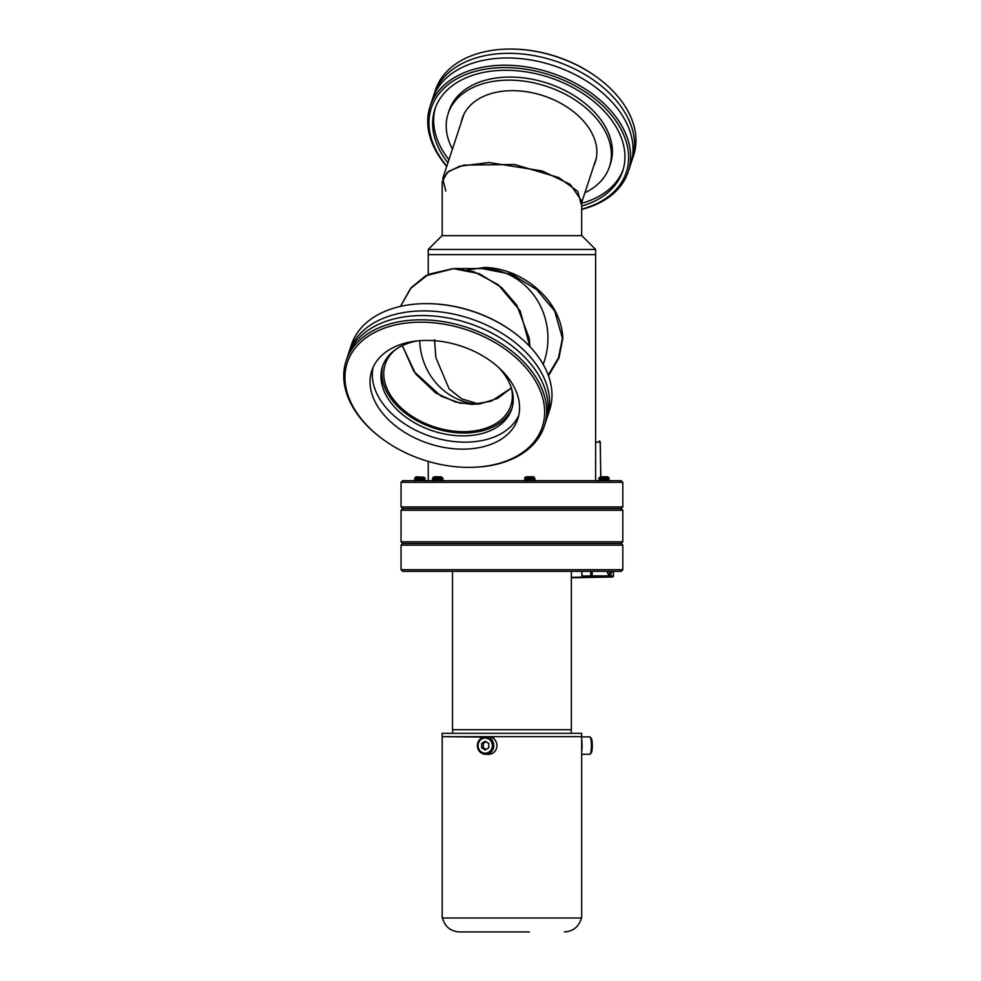 <?xml version="1.0" encoding="UTF-8"?>
<svg xmlns="http://www.w3.org/2000/svg" width="981" height="981" viewBox="0 0 981 981"><rect width="100%" height="100%" fill="white"/><g stroke="black" fill="none" stroke-linecap="round" stroke-linejoin="round"><path stroke-width="1.47" d="M622.812 510.267L621.145 508.599L622.812 506.919L401.045 506.919L402.713 508.599L621.145 508.599L402.713 508.599L401.045 510.267L401.045 541.794L622.812 541.794L622.812 510.267L401.045 510.267M622.812 541.794L621.145 543.462L622.812 545.142L401.045 545.142L402.713 543.462L621.145 543.462L402.713 543.462L401.045 541.794M435.969 479.881L432.462 479.537L436.018 479.194C443.645 478.9 444.81 478.605 439.513 478.323L442.664 478.556M439.562 478.998L443.069 478.667L439.574 478.103M439.513 478.103C444.81 478.397 443.645 478.679 436.018 478.973L432.462 479.537M440.408 480.702L443.069 480.187L439.574 479.844M439.513 479.844C444.81 480.138 443.645 480.42 436.018 480.715M432.866 479.427L437.771 479.746M441.708 477.477L441.376 476.791L434.154 476.791L432.609 477.87L433.602 478.642L436.398 478.323C442.382 478.029 443.302 477.735 439.132 477.453M439.132 477.232C443.302 477.514 442.382 477.808 436.398 478.103L433.602 478.446M441.928 477.575L443.044 478.421M441.622 477.673L440.395 477.551M439.132 478.973C443.302 479.268 442.382 479.55 436.398 479.844L433.602 480.187L436.398 480.065C442.382 479.77 443.302 479.476 439.132 479.194L441.622 479.427M441.928 479.317L443.044 480.163M435.969 478.973L433.602 478.667M435.969 478.127L432.609 477.894M437.207 477.98L433.651 477.98L436.153 477.686C442.738 477.539 443.731 477.379 439.145 477.207M581.672 751.446A8.706 1.594 -90 0 0 581.672 739.76M581.672 736.903L589.814 736.903A8.706 1.594 90 0 1 590.108 737.05A8.706 1.594 90 0 1 590.415 737.54A8.706 1.594 90 0 1 591.285 748.883A8.706 1.594 90 0 1 590.108 754.156A8.706 1.594 90 0 1 589.814 754.303L581.672 754.303M590.108 754.156L591.163 753.052A7.59 1.398 -90 0 0 592.193 748.466A7.59 1.398 -90 0 0 591.163 738.153L590.108 737.05M485.57 736.903L488.734 736.903A8.706 8.204 90 0 1 496.938 745.597A8.706 8.204 90 0 1 488.734 754.303L485.57 754.303A8.706 8.204 -90 0 0 493.786 745.597A8.706 8.204 -90 0 0 485.57 736.903A8.706 8.204 -90 0 0 477.367 745.597A8.706 8.204 -90 0 0 485.57 754.303M492.364 745.597A7.59 7.161 90 0 1 485.203 753.187A7.59 7.161 90 0 1 478.054 745.597A7.59 7.161 90 0 1 485.203 738.019A7.59 7.161 90 0 1 492.364 745.597M488.746 743.414L488.746 747.792L485.203 749.95L481.659 747.792L481.659 743.414L485.203 741.256L488.746 743.414M486.036 741.759L483.326 743.414L483.326 747.792L486.036 749.447M481.659 743.414L483.326 743.414M481.659 747.792L483.326 747.792M483.854 737.099L442.186 736.67L442.186 918.008L581.672 918.008L581.672 736.67L493.737 736.67L493.737 738.705M442.517 918.008C444.859 926.677 450.512 931.325 459.488 931.95L529.372 931.95M582.273 577.171L612.34 577.012L582.273 577.171L581.807 571.359L581.905 577.171L571.347 577.368M581.905 577.171L603.818 577.171L571.347 577.772M603.45 577.171L612.34 577.012A1.116 1.055 -90 0 0 613.37 575.872L613.297 571.359M442.186 736.67L581.672 736.67L581.672 733.322L442.186 733.322L442.186 736.67M452.511 571.359L452.511 729.705L571.347 729.705L571.347 571.359M401.045 569.691L402.713 571.359L621.145 571.359L622.812 569.691L401.045 569.691L401.045 545.142M418.065 479.586L414.644 479.194L425.055 478.323M414.571 479.268L415.711 479.93L423.988 479.059L425.153 478.152L414.546 479.243M417.183 480.702L425.055 479.844L414.644 480.715M414.951 479.133L419.856 479.464M424.025 477.281L416.312 476.791M423.951 477.232L415.686 478.372L423.951 477.453L425.129 478.127M418.053 480.432L415.76 480.065L423.951 479.194L425.129 479.868M415.993 478.262L419.856 478.581M418.053 478.679L414.571 478.998M415.993 480.003L419.856 480.334M417.526 477.882L423.976 477.207M608.907 479.133L604.002 478.802M606.332 477.882L599.869 479.059L598.802 478.323L608.809 477.686M600.397 476.791L599.845 477.489L602.273 477.183L598.704 478.372M605.804 478.679L609.287 478.998L608.146 479.93L609.287 480.739M609.213 478.973L598.704 480.114L609.213 479.194M598.729 479.868L608.097 478.323M607.864 478.262L604.222 477.943M605.804 479.586L608.171 479.893M607.864 480.003L604.002 479.672M600.09 477.183L602.273 477.183M608.097 478.103L609.287 478.998M608.097 479.844L599.918 480.715M601.917 480.702L608.171 480.114M599.722 477.98L603.18 477.98M608.146 478.188L608.931 477.71L607.619 476.791L600.458 476.791M526.38 480.065C523.511 479.77 525.816 479.476 533.308 479.194L535.148 478.949L533.308 478.973C525.816 479.268 523.511 479.55 526.38 479.844M534.743 478.838L529.838 478.507M531.641 478.397L532.56 478.323C526.674 478.605 524.86 478.9 527.116 479.194M535.148 480.702L533.541 480.702M534.743 480.58L529.838 480.261M531.641 480.138L535.148 480.482M525.644 480.702L524.541 479.611L525.681 478.949M533.161 477.686L533.983 477.894L532.56 478.103C526.674 478.397 524.86 478.679 527.116 478.973L529.838 479.169M533.701 477.968L531.359 477.747M531.641 479.292L534.007 479.611L532.56 479.844C526.674 480.138 524.86 480.42 527.116 480.715M527.116 480.935C524.86 480.641 526.674 480.347 532.56 480.065L535.123 480.457M533.701 479.709L529.838 479.39M525.681 478.936L524.896 477.98L534.547 477.575L533.456 476.791L526.233 476.791L524.994 477.98M478.826 404.074L461.56 398.813L449.114 388.881L435.92 357.709L434.546 340.714M434.558 339.769L435.76 356.643M467.447 270.033L484.381 267.457C521.5 267.936 561.5 299.732 562.824 338.31L558.986 357.857L548.502 375.858M548.22 375.098L558.434 357.942L562.444 338.31L554.657 310.977L536.57 289.505L512.008 274.41L482.088 268.573A69.737 65.85 -90 0 1 547.938 338.31A69.737 65.85 -90 0 1 543.18 364.356A69.737 65.85 -90 0 0 482.088 268.573L453.884 268.573L473.97 271.749L498.078 284.613L520.175 310.854L529.912 346.624L529.237 338.31L516.877 305.275L501.573 287.507L479.317 273.687L453.063 268.586L428.464 274.337L410.475 288.537L400.481 306.403L411.297 287.556L425.68 275.796L453.884 268.573M595.614 249.468L428.243 249.468L442.051 235.661L581.807 235.661L595.614 249.468L595.614 254.631L428.243 254.631L428.243 274.447M419.696 340.689A66.119 62.428 -90 0 0 477.232 404.233A66.119 62.428 -90 0 1 419.696 340.689M401.045 482.37L622.812 482.37L621.145 480.702L402.713 480.702L401.045 482.37L401.045 506.919M595.614 480.702L595.614 254.631L428.243 254.631L428.243 249.468M581.672 235.661L581.672 200.909L570.255 184.403L542.137 170.939L488.979 162.515L459.623 166.23L447.311 172.325L442.186 181.89L442.186 235.661M445.815 191.062L442.713 178.628L448.881 171.148L463.792 165.102L514.596 164.501L558.814 177.598L577.784 191.405L581.144 204.171M472.401 404.43L455.662 402.1L435.601 392.903L415.588 373.859L402.333 345.631L413.847 371.407L440.96 396.116L459.844 403.117L479.66 403.976L497.551 398.445L511.359 387.998L491.273 401.192L472.401 404.43M395.576 349.543A66.119 44.145 -161.8 0 0 385.251 364.245A66.119 44.145 -161.8 0 0 385.619 384.92A66.119 44.145 -161.8 0 0 448.857 430.451A66.119 44.145 -161.8 0 0 510.843 405.582A66.119 44.145 -161.8 0 0 511.26 387.63M544.296 426.22L545.694 421.953A104.329 69.663 -161.8 0 0 545.117 389.334A104.329 69.663 -161.8 0 0 445.313 317.488A104.329 69.663 -161.8 0 0 347.495 356.716L346.085 360.971A104.329 69.663 18.2 0 1 443.903 321.743A104.329 69.663 18.2 0 1 543.707 393.602A104.329 69.663 18.2 0 1 544.296 426.22A104.329 69.663 18.2 0 1 469.47 467.373L468.697 467.373A102.662 68.547 -161.8 0 0 541.745 394.779A102.662 68.547 -161.8 0 0 420.91 322.185A102.662 68.547 -161.8 0 0 347.863 394.779A102.662 68.547 -161.8 0 0 382.467 438.985A102.662 68.547 -161.8 0 0 468.697 467.373M382.467 438.985L381.83 438.519A104.329 69.663 18.2 0 1 346.673 393.602A104.329 69.663 18.2 0 1 346.085 360.971M546.405 419.61A104.329 69.663 -161.8 0 0 547.226 417.305L549.618 410.046A104.329 69.663 -161.8 0 0 549.029 377.415A104.329 69.663 -161.8 0 0 513.872 332.498A104.329 69.663 -161.8 0 0 426.232 303.644A104.329 69.663 -161.8 0 0 351.419 344.797L349.028 352.056A104.329 69.663 -161.8 0 0 348.316 354.411M417.501 340.885A68.008 45.408 -161.8 0 0 382.504 366.526A68.008 45.408 -161.8 0 0 382.884 387.802A68.008 45.408 -161.8 0 0 447.937 434.632A68.008 45.408 -161.8 0 0 511.702 409.065A68.008 45.408 -161.8 0 0 511.322 387.802A68.008 45.408 -161.8 0 0 498.777 367.642M512.143 407.606A68.008 45.408 18.2 0 1 447.777 431.566A68.008 45.408 18.2 0 1 383.829 384.92A68.008 45.408 18.2 0 1 383.007 365.104M517.404 394.779A76.886 51.331 -161.8 0 0 443.853 341.829A76.886 51.331 -161.8 0 0 371.774 370.744A76.886 51.331 -161.8 0 0 372.204 394.779A76.886 51.331 -161.8 0 0 445.754 447.728A76.886 51.331 -161.8 0 0 517.833 418.813A76.886 51.331 -161.8 0 0 517.404 394.779M373.111 367.311A76.886 51.331 -161.8 0 0 374.497 387.802A76.886 51.331 -161.8 0 0 445.362 440.261A76.886 51.331 -161.8 0 0 518.79 415.27M547.226 417.305A104.329 69.663 -161.8 0 0 546.65 384.675A104.329 69.663 -161.8 0 0 446.846 312.829A104.329 69.663 -161.8 0 0 349.028 352.056M426.232 303.644L427.005 303.644A102.662 68.547 18.2 0 1 513.247 332.032L513.872 332.498M433.295 96.812A104.329 69.663 18.2 0 1 433.994 94.47A104.329 69.663 18.2 0 1 518.483 53.661A104.329 69.663 18.2 0 1 621.88 107.849A104.329 69.663 18.2 0 1 632.205 159.707A104.329 69.663 18.2 0 1 631.372 162.012M510.218 49.05L511.003 49.05A102.662 68.547 18.2 0 1 597.233 77.438L597.858 77.904A104.329 69.663 -161.8 0 0 510.218 49.05A104.329 69.663 -161.8 0 0 435.405 90.203L433.994 94.47M632.205 159.707L633.603 155.439A104.329 69.663 -161.8 0 0 623.278 103.581A104.329 69.663 -161.8 0 0 597.858 77.904M581.672 209.161A102.662 68.547 -161.8 0 0 616.142 121.252A102.662 68.547 -161.8 0 0 480.445 70.105A102.662 68.547 -161.8 0 0 441.438 159.118A102.662 68.547 -161.8 0 0 446.821 166.157M446.735 166.414A104.329 69.663 18.2 0 1 440.408 158.235A104.329 69.663 18.2 0 1 430.083 106.377A104.329 69.663 18.2 0 1 514.559 65.568A104.329 69.663 18.2 0 1 617.956 119.756A104.329 69.663 18.2 0 1 628.281 171.626A104.329 69.663 18.2 0 1 581.672 209.431M452.425 149.1A84.918 56.702 18.2 0 1 448.133 113.637A84.918 56.702 18.2 0 1 516.889 80.417A84.918 56.702 18.2 0 1 601.046 124.526A84.918 56.702 18.2 0 1 609.446 166.733A84.918 56.702 18.2 0 1 584.921 192.717M448.133 113.637L449.139 110.559A84.918 56.702 18.2 0 1 517.907 77.34A84.918 56.702 18.2 0 1 602.052 121.448A84.918 56.702 18.2 0 1 610.464 163.655L609.446 166.733M461.242 122.343A70.019 46.757 18.2 0 1 462.284 118.296A70.019 46.757 18.2 0 1 518.974 90.902A70.019 46.757 18.2 0 1 588.367 127.272A70.019 46.757 18.2 0 1 595.295 162.073A70.019 46.757 18.2 0 1 593.726 165.948M430.083 106.377L432.462 99.118A104.329 69.663 18.2 0 1 516.95 58.308A104.329 69.663 18.2 0 1 620.348 112.496A104.329 69.663 18.2 0 1 630.673 164.367L628.281 171.626M623.18 169.541A98.86 66.009 18.2 0 1 581.672 203.288M448.93 159.744A98.86 66.009 18.2 0 1 445.681 155.341A98.86 66.009 18.2 0 1 435.417 107.738M447.912 162.821A98.86 66.009 18.2 0 1 444.663 158.419A98.86 66.009 18.2 0 1 434.877 109.271A98.86 66.009 18.2 0 1 514.939 70.607A98.86 66.009 18.2 0 1 612.917 121.951A98.86 66.009 18.2 0 1 622.702 171.099A98.86 66.009 18.2 0 1 581.672 206.071M607.227 571.359L608.441 574.106A6.977 2.318 88.9 0 0 610.219 571.359M581.88 576.055L590.77 575.896L590.697 571.359M611.715 571.359A8.093 2.685 -91.1 0 1 607.141 571.359M592.119 571.359L592.193 575.872L613.37 575.884M591.163 577.012A1.116 1.055 -90 0 0 592.193 575.872L590.77 575.896L591.163 577.012M600.764 476.791L600.249 442.124A1.104 1.104 0 0 0 599.158 441.045L599.133 441.045A1.104 1.03 90 0 1 600.188 442.124L595.614 442.124M600.826 476.791L600.188 442.124M433.627 480.371L432.486 481.033M433.627 478.63L432.486 479.292M443.044 480.432L441.904 481.095M432.486 479.562L433.627 480.224M581.341 918.008C578.998 926.677 573.345 931.325 564.369 931.95M613.358 571.359L613.432 575.884A1.116 1.116 0 0 1 612.34 577.012M452.646 729.705L452.646 733.322M571.212 729.705L571.212 733.322M622.812 545.142L622.812 569.691M415.711 480.077L414.571 480.739M425.129 480.138L423.988 480.8M414.926 477.735L415.711 478.188M416.238 476.791L414.926 477.71M599.869 477.465L598.729 478.127M598.729 480.138L599.869 480.8M535.123 478.986L533.983 479.635M525.46 477.342L524.541 477.98M428.243 461.401L428.243 480.702M622.812 482.37L622.812 506.919M463.854 114.421L442.713 178.628M596.338 158.027L581.672 202.589"/></g></svg>
